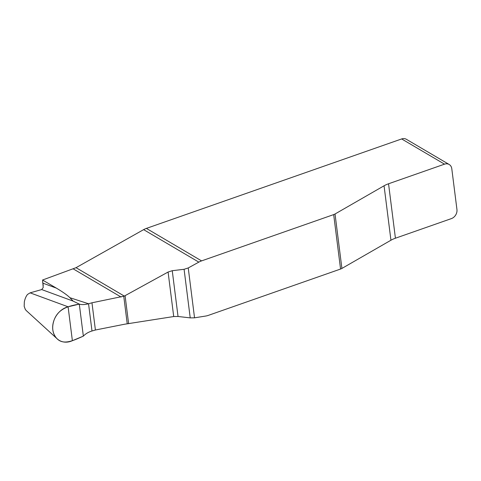 <?xml version="1.0" encoding="UTF-8"?>
<svg xmlns="http://www.w3.org/2000/svg" width="481" height="481" viewBox="0 0 481 481"><rect width="100%" height="100%" fill="white"/><g stroke="black" fill="none" stroke-linecap="round" stroke-linejoin="round"><path stroke-width="0.72" d="M194.54 317.821L205.646 316.053A18.777 15.17 -59.5 0 0 208.459 315.332L340.56 269.041L333.682 214.598L201.581 260.888A18.777 15.17 -59.5 0 0 198.827 262.127L188.239 267.953L194.54 317.821L190.223 317.881L184.085 269.288L172.252 270.701L178.036 316.48L190.223 317.881M178.036 316.48L173.713 316.54L168.091 272.036L124.32 296.092L91.967 302.789L95.406 330.014L124.495 324.242L173.713 316.54M333.682 214.598A5.634 2.291 -7.2 0 0 335.029 213.991L341.907 268.434L390.939 240.229L384.06 185.786A18.777 7.642 172.8 0 1 388.546 183.772L444.522 164.159L401.659 138.943L146.368 228.403A18.777 15.17 120.5 0 0 143.663 229.617L76.034 267.683L124.32 296.092M168.091 272.036L172.252 270.701M184.085 269.288L188.239 267.953M341.907 268.434A5.634 2.291 172.8 0 1 340.56 269.041M444.522 164.159A7.51 6.067 -59.5 0 1 449.188 164.496A7.51 6.067 -59.5 0 1 451.791 168.717L456.95 209.554A7.51 6.067 -59.5 0 1 451.4 218.602L395.424 238.215A18.777 7.642 -7.2 0 0 390.939 240.229M384.06 185.786L335.029 213.991M401.659 138.943A7.51 6.067 -59.5 0 1 406.331 139.274L449.188 164.496M42.562 280.014L42.857 283.153L56.283 288.083L42.562 280.014L76.034 267.683M56.283 288.083C62.921 292.027 67.448 295.226 69.865 297.691L73.166 301.124L79.299 304.118L68.098 306.8A18.777 15.17 120.5 0 0 53.8 320.839A18.777 15.17 120.5 0 0 57.257 338.895A18.777 15.17 120.5 0 0 72.378 340.698L83.345 336.135C85.552 333.79 88.438 332.076 91.991 330.994L95.406 330.014M83.345 336.135L79.299 304.118C68.753 305.958 58.315 308.537 54.07 320.087C51.665 327.146 52.423 333.099 56.325 337.951C63.023 345.815 73.136 340.644 83.345 336.135L79.299 304.118C81.614 304.84 84.698 304.726 88.552 303.77L91.967 302.789M57.257 338.895L26.214 310.54L25.289 309.385L24.17 306.307L24.339 301.894C24.946 298.803 25.998 296.326 27.501 294.456L30.111 292.845L41.703 289.562L43.206 287.602L42.857 283.153L43.194 285.852M43.182 286.021L42.635 281.692M198.827 262.127L143.621 229.635M146.368 228.403L201.581 260.888M69.865 297.691L88.552 303.77L91.991 330.994M121.056 297.024L73.316 268.933M30.111 292.845L68.098 306.8L72.378 340.698M73.166 301.124L41.703 289.562M125.084 295.719L128.625 323.731M127.243 323.875L123.761 296.308M388.546 183.772L395.424 238.215M43.218 285.546L42.971 283.586M43.182 285.997L42.767 282.696"/></g></svg>
